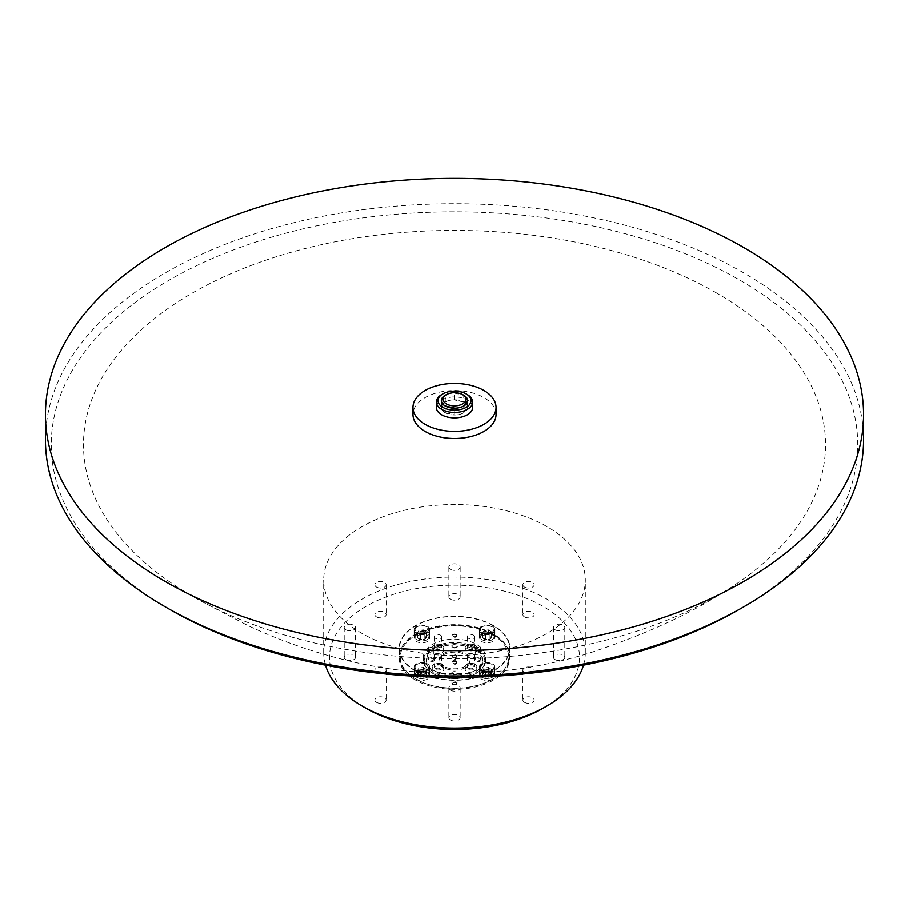 <?xml version="1.0" encoding="UTF-8"?>
<svg xmlns="http://www.w3.org/2000/svg" width="909" height="909" viewBox="0 0 909 909"><rect width="100%" height="100%" fill="white"/><g stroke="black" fill="none" stroke-linecap="round" stroke-linejoin="round"><path stroke-width="0.68" stroke-dasharray="4.54 3.41" d="M716.86 293.141A371.031 214.217 0 0 0 195.14 291.425A371.031 214.217 0 0 0 186.243 592.6A371.031 214.217 0 0 0 192.14 596.088A371.031 214.217 0 0 0 722.746 592.611A371.031 214.217 0 0 0 716.86 293.141M547.002 526.641A130.816 75.527 0 0 0 404.437 510.267A130.816 75.527 0 0 0 323.684 580.044A130.816 75.527 0 0 0 361.998 633.448A130.816 75.527 0 0 0 504.563 649.821A130.816 75.527 0 0 0 585.316 580.044A130.816 75.527 0 0 0 547.002 526.641M445.251 402.051L445.251 395.267A13.078 7.556 180 0 1 454.273 393.063L463.749 395.267L463.749 402.051L454.273 399.846A13.078 7.556 0 0 0 445.251 402.051L441.422 407.527A13.078 7.556 0 0 0 445.251 412.731L445.251 406.016M472.646 407.391A18.146 10.476 0 0 0 467.328 399.983A18.146 10.476 0 0 0 447.558 397.71A18.146 10.476 0 0 0 436.354 407.391M462.704 394.665A13.169 7.602 0 0 0 446.296 394.665M445.194 412.766A13.169 7.602 180 0 1 441.331 407.391A13.169 7.602 180 0 1 449.466 400.369A13.169 7.602 180 0 1 463.806 402.017A13.169 7.602 180 0 1 467.669 407.391A13.169 7.602 180 0 1 459.534 414.413A13.169 7.602 180 0 1 445.194 412.766M496.03 414.515A41.53 23.975 0 0 0 483.861 397.563A41.53 23.975 0 0 0 438.604 392.358A41.53 23.975 0 0 0 412.97 414.515M583.487 665.183A130.816 75.527 0 0 0 585.316 652.594A130.816 75.527 0 0 0 547.002 599.19A130.816 75.527 0 0 0 404.437 582.817A130.816 75.527 0 0 0 323.684 652.594A130.816 75.527 0 0 0 325.513 665.183M415.299 679.977A55.438 32.008 180 0 1 399.062 657.343A55.438 32.008 180 0 1 433.286 627.778A55.438 32.008 180 0 1 493.701 634.709A55.438 32.008 180 0 1 509.938 657.343A55.438 32.008 180 0 1 475.714 686.92A55.438 32.008 180 0 1 415.299 679.977M493.701 625.687A55.438 32.008 0 0 0 433.286 618.756A55.438 32.008 0 0 0 399.062 648.322A55.438 32.008 0 0 0 415.299 670.956A55.438 32.008 0 0 0 475.714 677.898A55.438 32.008 0 0 0 509.938 648.322A55.438 32.008 0 0 0 493.701 625.687M450.512 690.226A5.647 3.261 180 0 1 448.853 687.92A5.647 3.261 180 0 1 452.341 684.909A5.647 3.261 180 0 1 458.488 685.613A5.647 3.261 180 0 1 460.147 687.92A5.647 3.261 180 0 1 456.659 690.942A5.647 3.261 180 0 1 450.512 690.226M450.512 720.064A5.647 3.261 180 0 1 448.853 717.758A5.647 3.261 180 0 1 452.341 714.747A5.647 3.261 180 0 1 458.488 715.463A5.647 3.261 180 0 1 460.147 717.758A5.647 3.261 180 0 1 456.659 720.78A5.647 3.261 180 0 1 450.512 720.064M524.504 672.535A5.647 3.261 180 0 1 522.857 670.228A5.647 3.261 180 0 1 526.334 667.217A5.647 3.261 180 0 1 532.492 667.922A5.647 3.261 180 0 1 534.151 670.228A5.647 3.261 180 0 1 530.663 673.239A5.647 3.261 180 0 1 524.504 672.535M524.504 702.373A5.647 3.261 180 0 1 522.857 700.066A5.647 3.261 180 0 1 526.334 697.055A5.647 3.261 180 0 1 532.492 697.76A5.647 3.261 180 0 1 534.151 700.066A5.647 3.261 180 0 1 530.663 703.077A5.647 3.261 180 0 1 524.504 702.373M555.16 629.812A5.647 3.261 180 0 1 553.501 627.505A5.647 3.261 180 0 1 556.99 624.494A5.647 3.261 180 0 1 563.148 625.199A5.647 3.261 180 0 1 564.796 627.505A5.647 3.261 180 0 1 561.308 630.516A5.647 3.261 180 0 1 555.16 629.812M555.16 659.65A5.647 3.261 180 0 1 553.501 657.343A5.647 3.261 180 0 1 556.99 654.332A5.647 3.261 180 0 1 563.148 655.037A5.647 3.261 180 0 1 564.796 657.343A5.647 3.261 180 0 1 561.308 660.354A5.647 3.261 180 0 1 555.16 659.65M524.504 587.089A5.647 3.261 180 0 1 522.857 584.782A5.647 3.261 180 0 1 526.334 581.771A5.647 3.261 180 0 1 532.492 582.476A5.647 3.261 180 0 1 534.151 584.782A5.647 3.261 180 0 1 530.663 587.793A5.647 3.261 180 0 1 524.504 587.089M524.504 616.927A5.647 3.261 180 0 1 522.857 614.62A5.647 3.261 180 0 1 526.334 611.609A5.647 3.261 180 0 1 532.492 612.314A5.647 3.261 180 0 1 534.151 614.62A5.647 3.261 180 0 1 530.663 617.631A5.647 3.261 180 0 1 524.504 616.927M450.512 569.386A5.647 3.261 180 0 1 448.853 567.091A5.647 3.261 180 0 1 452.341 564.069A5.647 3.261 180 0 1 458.488 564.784A5.647 3.261 180 0 1 460.147 567.091A5.647 3.261 180 0 1 456.659 570.102A5.647 3.261 180 0 1 450.512 569.386M450.512 599.236A5.647 3.261 180 0 1 448.853 596.929A5.647 3.261 180 0 1 452.341 593.907A5.647 3.261 180 0 1 458.488 594.622A5.647 3.261 180 0 1 460.147 596.929A5.647 3.261 180 0 1 456.659 599.94A5.647 3.261 180 0 1 450.512 599.236M376.508 587.089A5.647 3.261 180 0 1 374.849 584.782A5.647 3.261 180 0 1 378.337 581.771A5.647 3.261 180 0 1 384.496 582.476A5.647 3.261 180 0 1 386.143 584.782A5.647 3.261 180 0 1 382.666 587.793A5.647 3.261 180 0 1 376.508 587.089M376.508 616.927A5.647 3.261 180 0 1 374.849 614.62A5.647 3.261 180 0 1 378.337 611.609A5.647 3.261 180 0 1 384.496 612.314A5.647 3.261 180 0 1 386.143 614.62A5.647 3.261 180 0 1 382.666 617.631A5.647 3.261 180 0 1 376.508 616.927M345.852 629.812A5.647 3.261 180 0 1 344.204 627.505A5.647 3.261 180 0 1 347.692 624.494A5.647 3.261 180 0 1 353.84 625.199A5.647 3.261 180 0 1 355.499 627.505A5.647 3.261 180 0 1 352.01 630.516A5.647 3.261 180 0 1 345.852 629.812M345.852 659.65A5.647 3.261 180 0 1 344.204 657.343A5.647 3.261 180 0 1 347.692 654.332A5.647 3.261 180 0 1 353.84 655.037A5.647 3.261 180 0 1 355.499 657.343A5.647 3.261 180 0 1 352.01 660.354A5.647 3.261 180 0 1 345.852 659.65M376.508 672.535A5.647 3.261 180 0 1 374.849 670.228A5.647 3.261 180 0 1 378.337 667.217A5.647 3.261 180 0 1 384.496 667.922A5.647 3.261 180 0 1 386.143 670.228A5.647 3.261 180 0 1 382.666 673.239A5.647 3.261 180 0 1 376.508 672.535M376.508 702.373A5.647 3.261 180 0 1 374.849 700.066A5.647 3.261 180 0 1 378.337 697.055A5.647 3.261 180 0 1 384.496 697.76A5.647 3.261 180 0 1 386.143 700.066A5.647 3.261 180 0 1 382.666 703.077A5.647 3.261 180 0 1 376.508 702.373M169.358 609.223A403.232 232.806 180 0 1 169.369 279.995A403.232 232.806 180 0 1 739.631 279.995A403.232 232.806 180 0 1 739.631 609.235M863.55 439.865A409.05 236.158 0 0 0 743.744 272.87A409.05 236.158 0 0 0 297.959 221.682A409.05 236.158 0 0 0 45.45 439.865M366.111 708.372A124.999 72.163 180 0 1 366.111 606.314A124.999 72.163 180 0 1 542.889 606.314A124.999 72.163 180 0 1 542.889 708.372M432.479 669.853A31.145 17.987 180 0 1 423.355 657.139A31.145 17.987 180 0 1 442.581 640.527A31.145 17.987 180 0 1 476.521 644.424A31.145 17.987 180 0 1 485.645 657.139A31.145 17.987 180 0 1 466.419 673.751A31.145 17.987 180 0 1 432.479 669.853M476.521 647.822A31.145 17.987 0 0 0 442.581 643.913A31.145 17.987 0 0 0 423.355 660.536A31.145 17.987 0 0 0 432.479 673.251L432.479 673.251A31.145 17.987 0 0 0 476.521 673.251A31.145 17.987 0 0 0 485.645 660.536A31.145 17.987 0 0 0 476.521 647.822M493.405 625.858A55.029 31.77 0 0 0 433.445 618.972A55.029 31.77 0 0 0 399.471 648.322A55.029 31.77 0 0 0 415.595 670.785A55.029 31.77 0 0 0 475.555 677.671A55.029 31.77 0 0 0 509.529 648.322A55.029 31.77 0 0 0 493.405 625.858M493.405 633.993A55.029 31.77 0 0 0 433.445 627.108A55.029 31.77 0 0 0 399.471 656.457A55.029 31.77 0 0 0 415.595 678.921L415.595 678.921A55.029 31.77 0 0 0 493.405 678.921A55.029 31.77 0 0 0 509.529 656.457A55.029 31.77 0 0 0 493.405 633.993M492.61 635.13A7.806 4.511 180 0 1 494.905 638.323A7.806 4.511 180 0 1 490.087 642.481A7.806 4.511 180 0 1 481.577 641.504A7.806 4.511 180 0 1 479.293 638.323A7.806 4.511 180 0 1 484.111 634.152A7.806 4.511 180 0 1 492.61 635.13M492.61 626.324A7.806 4.511 180 0 1 494.905 629.505A7.806 4.511 180 0 1 490.087 633.675A7.806 4.511 180 0 1 481.577 632.698A7.806 4.511 180 0 1 479.293 629.505A7.806 4.511 180 0 1 484.111 625.347A7.806 4.511 180 0 1 492.61 626.324M492.61 672.774A7.806 4.511 180 0 1 494.905 675.955A7.806 4.511 180 0 1 490.087 680.125A7.806 4.511 180 0 1 481.577 679.148A7.806 4.511 180 0 1 479.293 675.955A7.806 4.511 180 0 1 484.111 671.796A7.806 4.511 180 0 1 492.61 672.774M492.61 663.956A7.806 4.511 180 0 1 494.905 667.138A7.806 4.511 180 0 1 490.087 671.308A7.806 4.511 180 0 1 481.577 670.331A7.806 4.511 180 0 1 479.293 667.138A7.806 4.511 180 0 1 484.111 662.979A7.806 4.511 180 0 1 492.61 663.956M427.423 672.774A7.806 4.511 180 0 1 429.707 675.955A7.806 4.511 180 0 1 424.889 680.125A7.806 4.511 180 0 1 416.39 679.148A7.806 4.511 180 0 1 414.095 675.955A7.806 4.511 180 0 1 418.913 671.796A7.806 4.511 180 0 1 427.423 672.774M427.423 663.956A7.806 4.511 180 0 1 429.707 667.138A7.806 4.511 180 0 1 424.889 671.308A7.806 4.511 180 0 1 416.39 670.331A7.806 4.511 180 0 1 414.095 667.138A7.806 4.511 180 0 1 418.913 662.979A7.806 4.511 180 0 1 427.423 663.956M427.423 635.13A7.806 4.511 180 0 1 429.707 638.323A7.806 4.511 180 0 1 424.889 642.481A7.806 4.511 180 0 1 416.39 641.504A7.806 4.511 180 0 1 414.095 638.323A7.806 4.511 180 0 1 418.913 634.152A7.806 4.511 180 0 1 427.423 635.13M427.423 626.324A7.806 4.511 180 0 1 429.707 629.505A7.806 4.511 180 0 1 424.889 633.675A7.806 4.511 180 0 1 416.39 632.698A7.806 4.511 180 0 1 414.095 629.505A7.806 4.511 180 0 1 418.913 625.347A7.806 4.511 180 0 1 427.423 626.324M443.49 666.206A15.578 8.988 180 0 1 438.922 659.854A15.578 8.988 180 0 1 448.546 651.548A15.578 8.988 180 0 1 465.51 653.491A15.578 8.988 180 0 1 470.078 659.854A15.578 8.988 180 0 1 460.454 668.16A15.578 8.988 180 0 1 443.49 666.206M443.49 667.57A15.578 8.988 180 0 1 438.922 661.207A15.578 8.988 180 0 1 448.546 652.901A15.578 8.988 180 0 1 465.51 654.855A15.578 8.988 180 0 1 470.078 661.207A15.578 8.988 180 0 1 460.454 669.513A15.578 8.988 180 0 1 443.49 667.57M416.174 679.262L416.174 679.262A54.199 31.292 180 0 1 416.174 635.016A54.199 31.292 180 0 1 492.826 635.016A54.199 31.292 180 0 1 492.826 679.262A54.199 31.292 180 0 1 416.174 679.262L415.595 678.921L416.174 679.262M433.059 673.58L433.059 673.58A30.315 17.498 180 0 1 433.059 648.833A30.315 17.498 180 0 1 475.941 648.833A30.315 17.498 180 0 1 475.941 673.58A30.315 17.498 180 0 1 433.059 673.58L432.479 673.251L433.059 673.58M452.659 674.148A2.591 1.5 0 0 0 456.25 674.194A2.591 1.5 0 0 0 457.091 673.08A2.591 1.5 0 0 0 456.341 672.024L456.557 672.149A2.909 1.682 180 0 1 456.557 674.523A2.909 1.682 180 0 1 452.443 674.523A2.909 1.682 180 0 1 452.443 672.149A2.909 1.682 180 0 1 456.557 672.149L456.341 672.024A2.591 1.5 0 0 0 452.75 671.978A2.591 1.5 0 0 0 452.659 672.024A2.591 1.5 0 0 0 451.909 673.08A2.591 1.5 0 0 0 452.659 674.148M452.659 647.174A2.591 1.5 0 0 0 456.25 647.219A2.591 1.5 0 0 0 457.091 646.117A2.591 1.5 0 0 0 456.341 645.049L456.557 645.185A2.909 1.682 180 0 1 456.557 647.549A2.909 1.682 180 0 1 452.443 647.549A2.909 1.682 180 0 1 452.443 645.185A2.909 1.682 180 0 1 456.557 645.185L456.341 645.049A2.591 1.5 0 0 0 452.75 645.004A2.591 1.5 0 0 0 452.659 645.049A2.591 1.5 0 0 0 451.909 646.117A2.591 1.5 0 0 0 452.659 647.174M433.036 647.912A2.682 1.545 180 0 1 433.82 649.003A2.682 1.545 180 0 1 432.161 650.435A2.682 1.545 180 0 1 429.241 650.094A2.682 1.545 180 0 1 428.457 649.003A2.682 1.545 180 0 1 430.116 647.572A2.682 1.545 180 0 1 433.036 647.912M433.036 658.23L433.036 658.23A2.682 1.545 180 0 1 433.82 659.332A2.682 1.545 180 0 1 432.161 660.752A2.682 1.545 180 0 1 429.241 660.423A2.682 1.545 180 0 1 428.457 659.332A2.682 1.545 180 0 1 429.241 658.23A2.682 1.545 180 0 1 433.036 658.23L433.491 658.502A3.318 1.92 180 0 1 433.491 661.207A3.318 1.92 180 0 1 428.787 661.207A3.318 1.92 180 0 1 428.787 658.502A3.318 1.92 180 0 1 433.491 658.502L433.036 658.23M479.759 647.912A2.682 1.545 180 0 1 480.543 649.003A2.682 1.545 180 0 1 478.884 650.435A2.682 1.545 180 0 1 475.964 650.094A2.682 1.545 180 0 1 475.18 649.003A2.682 1.545 180 0 1 476.839 647.572A2.682 1.545 180 0 1 479.759 647.912M479.759 658.23L479.759 658.23A2.682 1.545 180 0 1 480.543 659.332A2.682 1.545 180 0 1 478.884 660.752A2.682 1.545 180 0 1 475.964 660.423A2.682 1.545 180 0 1 475.18 659.332A2.682 1.545 180 0 1 475.964 658.23A2.682 1.545 180 0 1 479.759 658.23L480.213 658.502A3.318 1.92 180 0 1 480.213 661.207A3.318 1.92 180 0 1 475.509 661.207A3.318 1.92 180 0 1 475.509 658.502A3.318 1.92 180 0 1 480.213 658.502L479.759 658.23M437.138 648.356L437.138 646.992A5.818 3.352 180 0 1 442.092 647.947A5.818 3.352 180 0 1 443.797 650.321A5.818 3.352 180 0 1 440.206 653.423A5.818 3.352 180 0 1 433.866 652.685A5.818 3.352 180 0 1 432.173 650.321A5.818 3.352 180 0 1 432.229 649.833L432.229 651.185A5.818 3.352 180 0 1 437.138 648.356A28.236 16.305 180 0 1 471.862 648.356A5.818 3.352 180 0 1 475.134 649.299A5.818 3.352 180 0 1 476.771 651.185A28.236 16.305 180 0 1 482.736 661.207A28.236 16.305 180 0 1 476.771 671.24A5.818 3.352 180 0 1 471.862 674.069A28.236 16.305 180 0 1 437.138 674.069A5.818 3.352 180 0 1 433.866 673.114A5.818 3.352 180 0 1 432.229 671.24A28.236 16.305 180 0 1 426.264 661.207A28.236 16.305 180 0 1 432.229 651.185M442.092 645.231A5.818 3.352 180 0 1 443.797 647.606A5.818 3.352 180 0 1 440.206 650.708A5.818 3.352 180 0 1 433.866 649.98A5.818 3.352 180 0 1 432.173 647.606A5.818 3.352 180 0 1 435.752 644.504A5.818 3.352 180 0 1 442.092 645.231M437.138 674.069L437.138 672.705A5.818 3.352 180 0 0 443.797 669.388A5.818 3.352 180 0 0 442.092 667.013A5.818 3.352 180 0 0 435.752 666.286A5.818 3.352 180 0 0 432.173 669.388A5.818 3.352 180 0 0 432.229 669.876L432.229 671.24M442.092 664.309A5.818 3.352 180 0 1 443.797 666.672A5.818 3.352 180 0 1 440.206 669.774A5.818 3.352 180 0 1 433.866 669.047A5.818 3.352 180 0 1 432.173 666.672A5.818 3.352 180 0 1 435.752 663.581A5.818 3.352 180 0 1 442.092 664.309M471.862 674.069L471.862 672.705A5.818 3.352 180 0 1 466.908 671.762A5.818 3.352 180 0 1 465.203 669.388A5.818 3.352 180 0 1 468.794 666.286A5.818 3.352 180 0 1 475.134 667.013A5.818 3.352 180 0 1 476.827 669.388A5.818 3.352 180 0 1 476.771 669.876L476.771 671.24M475.134 664.309A5.818 3.352 180 0 1 476.827 666.672A5.818 3.352 180 0 1 473.248 669.774A5.818 3.352 180 0 1 466.908 669.047A5.818 3.352 180 0 1 465.203 666.672A5.818 3.352 180 0 1 468.794 663.581A5.818 3.352 180 0 1 475.134 664.309M476.771 651.185L476.771 649.833A5.818 3.352 180 0 1 476.827 650.321A5.818 3.352 180 0 1 473.248 653.423A5.818 3.352 180 0 1 466.908 652.685A5.818 3.352 180 0 1 465.203 650.321A5.818 3.352 180 0 1 471.862 646.992L471.862 648.356M475.134 645.231A5.818 3.352 180 0 1 476.827 647.606A5.818 3.352 180 0 1 473.248 650.708A5.818 3.352 180 0 1 466.908 649.98A5.818 3.352 180 0 1 465.203 647.606A5.818 3.352 180 0 1 468.794 644.504A5.818 3.352 180 0 1 475.134 645.231M440.592 635.243A3.693 2.136 180 0 1 441.683 636.755A3.693 2.136 180 0 1 439.399 638.72A3.693 2.136 180 0 1 435.366 638.266A3.693 2.136 180 0 1 434.286 636.755A3.693 2.136 180 0 1 436.57 634.777A3.693 2.136 180 0 1 440.592 635.243M435.366 649.117A3.693 2.136 0 0 0 439.399 649.571A3.693 2.136 0 0 0 441.683 647.606A3.693 2.136 0 0 0 440.592 646.094A3.693 2.136 0 0 0 436.57 645.629A3.693 2.136 0 0 0 434.286 647.606A3.693 2.136 0 0 0 435.366 649.117M440.592 654.321A3.693 2.136 180 0 1 441.683 655.821A3.693 2.136 180 0 1 439.399 657.798A3.693 2.136 180 0 1 435.366 657.332A3.693 2.136 180 0 1 434.286 655.821A3.693 2.136 180 0 1 436.57 653.855A3.693 2.136 180 0 1 440.592 654.321M435.366 668.183A3.693 2.136 0 0 0 439.399 668.649A3.693 2.136 0 0 0 441.683 666.672A3.693 2.136 0 0 0 440.592 665.172A3.693 2.136 0 0 0 436.57 664.706A3.693 2.136 0 0 0 434.286 666.672A3.693 2.136 0 0 0 435.366 668.183M473.634 654.321A3.693 2.136 180 0 1 474.714 655.821A3.693 2.136 180 0 1 472.43 657.798A3.693 2.136 180 0 1 468.408 657.332A3.693 2.136 180 0 1 467.317 655.821A3.693 2.136 180 0 1 469.601 653.855A3.693 2.136 180 0 1 473.634 654.321M468.408 668.183A3.693 2.136 0 0 0 472.43 668.649A3.693 2.136 0 0 0 474.714 666.672A3.693 2.136 0 0 0 473.634 665.172A3.693 2.136 0 0 0 469.601 664.706A3.693 2.136 0 0 0 467.317 666.672A3.693 2.136 0 0 0 468.408 668.183M473.634 635.243A3.693 2.136 180 0 1 474.714 636.755A3.693 2.136 180 0 1 472.43 638.72A3.693 2.136 180 0 1 468.408 638.266A3.693 2.136 180 0 1 467.317 636.755A3.693 2.136 180 0 1 469.601 634.777A3.693 2.136 180 0 1 473.634 635.243M468.408 649.117A3.693 2.136 0 0 0 472.43 649.571A3.693 2.136 0 0 0 474.714 647.606A3.693 2.136 0 0 0 473.634 646.094A3.693 2.136 0 0 0 469.601 645.629A3.693 2.136 0 0 0 467.317 647.606A3.693 2.136 0 0 0 468.408 649.117M453.102 655.821A2.079 1.204 180 0 1 456 655.878A2.079 1.204 180 0 1 455.966 657.559A2.079 1.204 180 0 1 455.898 657.593A2.079 1.204 180 0 1 453.034 657.559A2.079 1.204 180 0 1 453.102 655.821M456.25 657.389A2.591 1.5 0 0 0 456.341 657.343A2.591 1.5 0 0 0 457.091 656.287A2.591 1.5 0 0 0 455.545 654.912A2.591 1.5 0 0 0 452.75 655.173A2.591 1.5 0 0 0 451.909 656.287A2.591 1.5 0 0 0 452.659 657.343A2.591 1.5 0 0 0 456.25 657.389M453.102 682.795A2.079 1.204 180 0 1 456 682.852A2.079 1.204 180 0 1 455.966 684.534A2.079 1.204 180 0 1 455.898 684.568A2.079 1.204 180 0 1 453.034 684.534A2.079 1.204 180 0 1 453.102 682.795M456.25 684.363A2.591 1.5 0 0 0 456.341 684.318A2.591 1.5 0 0 0 457.091 683.261A2.591 1.5 0 0 0 455.545 681.886A2.591 1.5 0 0 0 452.75 682.148A2.591 1.5 0 0 0 451.909 683.261A2.591 1.5 0 0 0 452.659 684.318A2.591 1.5 0 0 0 456.25 684.363M494.246 637.97A7.602 4.386 0 0 0 494.689 636.482A7.602 4.386 0 0 0 488.394 632.164A7.602 4.386 0 0 0 479.941 634.993A7.602 4.386 0 0 0 479.498 636.482A7.602 4.386 0 0 0 481.725 639.584A7.602 4.386 0 0 0 492.473 639.584A7.602 4.386 0 0 0 494.246 637.97M479.941 628.642A7.602 4.386 180 0 1 481.725 627.028A7.602 4.386 180 0 1 492.473 627.028A7.602 4.386 180 0 1 494.689 630.13A7.602 4.386 180 0 1 494.246 631.607A7.602 4.386 180 0 1 485.792 634.448A7.602 4.386 180 0 1 479.498 630.13A7.602 4.386 180 0 1 479.941 628.642M482.861 636.22A4.5 2.591 180 0 1 483.918 635.266A4.5 2.591 180 0 1 484.19 635.118L488.61 634.664L491.519 636.641L489.996 639.084L485.576 639.538L482.668 637.561L484.19 635.118A4.5 2.591 180 0 1 488.61 634.664A4.5 2.591 180 0 1 490.269 635.266A4.5 2.591 180 0 1 491.519 636.641A4.5 2.591 180 0 1 489.996 639.084A4.5 2.591 180 0 1 485.576 639.538A4.5 2.591 180 0 1 482.668 637.561A4.5 2.591 180 0 1 482.861 636.22M483.429 635.846L484.19 635.118L484.19 630.346L488.61 629.892L488.61 634.664M480.656 635.766A6.84 3.954 180 0 1 489.406 633.38A6.84 3.954 180 0 1 493.53 638.436A6.84 3.954 180 0 1 491.928 639.891A6.84 3.954 180 0 1 482.259 639.891A6.84 3.954 180 0 1 480.656 635.766M480.656 628.176A6.84 3.954 180 0 1 482.259 626.71A6.84 3.954 180 0 1 491.928 626.71A6.84 3.954 180 0 1 493.53 630.846A6.84 3.954 180 0 1 484.781 633.221A6.84 3.954 180 0 1 480.656 628.176M429.059 637.97A7.602 4.386 0 0 0 429.502 636.482A7.602 4.386 0 0 0 423.208 632.164A7.602 4.386 0 0 0 414.754 634.993A7.602 4.386 0 0 0 414.311 636.482A7.602 4.386 0 0 0 416.527 639.584A7.602 4.386 0 0 0 427.275 639.584A7.602 4.386 0 0 0 429.059 637.97M414.754 628.642A7.602 4.386 180 0 1 416.527 627.028A7.602 4.386 180 0 1 427.275 627.028A7.602 4.386 180 0 1 429.502 630.13A7.602 4.386 180 0 1 429.059 631.607A7.602 4.386 180 0 1 420.606 634.448A7.602 4.386 180 0 1 414.311 630.13A7.602 4.386 180 0 1 414.754 628.642M417.674 636.22A4.5 2.591 180 0 1 418.731 635.266A4.5 2.591 180 0 1 419.004 635.118L423.424 634.664L426.332 636.641L424.81 639.084L420.39 639.538L417.481 637.561L419.004 635.118A4.5 2.591 180 0 1 423.424 634.664A4.5 2.591 180 0 1 425.082 635.266A4.5 2.591 180 0 1 426.332 636.641A4.5 2.591 180 0 1 424.81 639.084A4.5 2.591 180 0 1 420.39 639.538A4.5 2.591 180 0 1 417.481 637.561A4.5 2.591 180 0 1 417.674 636.22M418.242 635.846L419.004 635.118L419.004 630.346L423.424 629.892L423.424 634.664M415.47 635.766A6.84 3.954 180 0 1 424.219 633.38A6.84 3.954 180 0 1 428.344 638.436A6.84 3.954 180 0 1 426.741 639.891A6.84 3.954 180 0 1 417.072 639.891A6.84 3.954 180 0 1 415.47 635.766M415.47 628.176A6.84 3.954 180 0 1 417.072 626.71A6.84 3.954 180 0 1 426.741 626.71A6.84 3.954 180 0 1 428.344 630.846A6.84 3.954 180 0 1 419.594 633.221A6.84 3.954 180 0 1 415.47 628.176M429.059 675.603A7.602 4.386 0 0 0 429.502 674.114A7.602 4.386 0 0 0 423.208 669.797A7.602 4.386 0 0 0 414.754 672.637A7.602 4.386 0 0 0 414.311 674.114A7.602 4.386 0 0 0 416.527 677.216A7.602 4.386 0 0 0 427.275 677.216A7.602 4.386 0 0 0 429.059 675.603M414.754 666.274A7.602 4.386 180 0 1 416.527 664.661A7.602 4.386 180 0 1 427.275 664.661A7.602 4.386 180 0 1 429.502 667.763A7.602 4.386 180 0 1 429.059 669.251A7.602 4.386 180 0 1 420.606 672.081A7.602 4.386 180 0 1 414.311 667.763A7.602 4.386 180 0 1 414.754 666.274M417.674 673.864A4.5 2.591 180 0 1 418.731 672.899A4.5 2.591 180 0 1 419.004 672.762L423.424 672.296L426.332 674.273L424.81 676.716L420.39 677.182L417.481 675.194L419.004 672.762A4.5 2.591 180 0 1 423.424 672.296A4.5 2.591 180 0 1 425.082 672.899A4.5 2.591 180 0 1 426.332 674.273A4.5 2.591 180 0 1 424.81 676.716A4.5 2.591 180 0 1 420.39 677.182A4.5 2.591 180 0 1 417.481 675.194A4.5 2.591 180 0 1 417.674 673.864M418.242 673.489L419.004 672.762L419.004 667.99L423.424 667.524L423.424 672.296M415.47 673.399A6.84 3.954 180 0 1 424.219 671.024A6.84 3.954 180 0 1 428.344 676.069A6.84 3.954 180 0 1 426.741 677.535A6.84 3.954 180 0 1 417.072 677.535A6.84 3.954 180 0 1 415.47 673.399M415.47 665.808A6.84 3.954 180 0 1 417.072 664.354A6.84 3.954 180 0 1 426.741 664.354A6.84 3.954 180 0 1 428.344 668.479A6.84 3.954 180 0 1 419.594 670.853A6.84 3.954 180 0 1 415.47 665.808M494.246 675.603A7.602 4.386 0 0 0 494.689 674.114A7.602 4.386 0 0 0 488.394 669.797A7.602 4.386 0 0 0 479.941 672.637A7.602 4.386 0 0 0 479.498 674.114A7.602 4.386 0 0 0 481.725 677.216A7.602 4.386 0 0 0 492.473 677.216A7.602 4.386 0 0 0 494.246 675.603M479.941 666.274A7.602 4.386 180 0 1 481.725 664.661A7.602 4.386 180 0 1 492.473 664.661A7.602 4.386 180 0 1 494.689 667.763A7.602 4.386 180 0 1 494.246 669.251A7.602 4.386 180 0 1 485.792 672.081A7.602 4.386 180 0 1 479.498 667.763A7.602 4.386 180 0 1 479.941 666.274M482.861 673.864A4.5 2.591 180 0 1 483.918 672.899A4.5 2.591 180 0 1 484.19 672.762L488.61 672.296L491.519 674.273L489.996 676.716L485.576 677.182L482.668 675.194L484.19 672.762A4.5 2.591 180 0 1 488.61 672.296A4.5 2.591 180 0 1 490.269 672.899A4.5 2.591 180 0 1 491.519 674.273A4.5 2.591 180 0 1 489.996 676.716A4.5 2.591 180 0 1 485.576 677.182A4.5 2.591 180 0 1 482.668 675.194A4.5 2.591 180 0 1 482.861 673.864M483.429 673.489L484.19 672.762L484.19 667.99L488.61 667.524L488.61 672.296M480.656 673.399A6.84 3.954 180 0 1 489.406 671.024A6.84 3.954 180 0 1 493.53 676.069A6.84 3.954 180 0 1 491.928 677.535A6.84 3.954 180 0 1 482.259 677.535A6.84 3.954 180 0 1 480.656 673.399M480.656 665.808A6.84 3.954 180 0 1 482.259 664.354A6.84 3.954 180 0 1 491.928 664.354A6.84 3.954 180 0 1 493.53 668.479A6.84 3.954 180 0 1 484.781 670.853A6.84 3.954 180 0 1 480.656 665.808M488.61 667.524L491.519 669.513L489.996 671.956L485.576 672.41L482.668 670.433L482.668 675.194M482.668 670.433L484.19 667.99M485.576 672.41L485.576 677.182M489.996 671.956L489.996 676.716M491.519 669.513L491.519 674.273M423.424 667.524L426.332 669.513L424.81 671.956L420.39 672.41L417.481 670.433L417.481 675.194M417.481 670.433L419.004 667.99M420.39 672.41L420.39 677.182M424.81 671.956L424.81 676.716M426.332 669.513L426.332 674.273M423.424 629.892L426.332 631.869L424.81 634.312L420.39 634.777L417.481 632.789L417.481 637.561M417.481 632.789L419.004 630.346M420.39 634.777L420.39 639.538M424.81 634.312L424.81 639.084M426.332 631.869L426.332 636.641M488.61 629.892L491.519 631.869L489.996 634.312L485.576 634.777L482.668 632.789L482.668 637.561M482.668 632.789L484.19 630.346M485.576 634.777L485.576 639.538M489.996 634.312L489.996 639.084M491.519 631.869L491.519 636.641M454 660.968L453 660.389L455 659.241L456 659.809L454 660.968L454 662.07L453 661.502L453 660.389M456 659.809L456 660.923L454 662.07M455 659.241L456 660.923M453 661.502L455 660.343M437.138 646.992A28.236 16.305 180 0 1 471.862 646.992M476.771 649.833A28.236 16.305 180 0 1 482.736 659.854A28.236 16.305 180 0 1 476.771 669.876M471.862 672.705A28.236 16.305 180 0 1 437.138 672.705M432.229 669.876A28.236 16.305 180 0 1 426.264 659.854A28.236 16.305 180 0 1 432.229 649.833M441.672 394.563A18.146 10.476 180 0 1 467.328 394.563M445.251 412.731L454.727 414.947A13.078 7.556 0 0 0 463.749 412.731L463.749 406.016M463.749 412.731L467.578 407.266A13.078 7.556 0 0 0 463.749 402.051M441.422 407.527L441.422 401.471M454.273 399.846L454.273 393.063M454.727 414.947L454.727 408.209M467.578 407.266L467.578 401.471M455.898 663.377A2.079 1.204 0 0 0 455.966 661.638A2.079 1.204 0 0 0 453.102 661.604A2.079 1.204 0 0 0 453.034 661.638A2.079 1.204 0 0 0 453 663.32A2.079 1.204 0 0 0 455.898 663.377M456.307 661.832L456.307 661.832A2.557 1.477 180 0 1 457.057 662.877A2.557 1.477 180 0 1 456.216 663.968A2.557 1.477 180 0 1 452.693 663.922A2.557 1.477 180 0 1 451.943 662.877A2.557 1.477 180 0 1 452.693 661.832A2.557 1.477 180 0 1 452.784 661.786A2.557 1.477 180 0 1 456.307 661.832L455.966 661.638M456.307 661.445A2.557 1.477 180 0 1 457.057 662.491A2.557 1.477 180 0 1 455.477 663.854A2.557 1.477 180 0 1 452.693 663.536A2.557 1.477 180 0 1 451.943 662.491A2.557 1.477 180 0 1 453.523 661.127A2.557 1.477 180 0 1 456.307 661.445M455.898 636.402A2.079 1.204 0 0 0 455.966 634.664A2.079 1.204 0 0 0 453.102 634.63A2.079 1.204 0 0 0 453.034 634.664A2.079 1.204 0 0 0 453 636.345A2.079 1.204 0 0 0 455.898 636.402M456.307 634.868L456.307 634.868A2.557 1.477 180 0 1 457.057 635.902A2.557 1.477 180 0 1 456.216 636.993A2.557 1.477 180 0 1 452.693 636.948A2.557 1.477 180 0 1 451.943 635.902A2.557 1.477 180 0 1 452.693 634.868A2.557 1.477 180 0 1 452.784 634.812A2.557 1.477 180 0 1 456.307 634.868L455.966 634.664M456.307 634.471A2.557 1.477 180 0 1 457.057 635.516A2.557 1.477 180 0 1 455.477 636.879A2.557 1.477 180 0 1 452.693 636.561A2.557 1.477 180 0 1 451.943 635.516A2.557 1.477 180 0 1 453.523 634.152A2.557 1.477 180 0 1 456.307 634.471M186.254 592.611L198.128 599.622L247.93 625.574C283.881 642.538 321.9 655.332 362.009 663.934C392.188 670.251 422.844 673.455 453.989 673.546C500.245 673.364 545.07 666.649 588.441 653.389C643.265 635.289 688.033 615.029 722.746 592.611M441.331 407.391L441.331 400.608M585.316 652.594L585.316 580.044M399.062 648.322L399.062 657.343M448.853 687.92L448.853 717.758M522.857 670.228L522.857 700.066M553.501 627.505L553.501 657.343M522.857 584.782L522.857 614.62M448.853 567.091L448.853 596.929M374.849 584.782L374.849 614.62M344.204 627.505L344.204 657.343M374.849 670.228L374.849 700.066M423.355 657.139L423.355 660.536M399.471 648.322L399.471 656.457M494.905 629.505L494.905 638.323M494.905 667.138L494.905 675.955M429.707 667.138L429.707 675.955M429.707 629.505L429.707 638.323M438.922 659.854L438.922 661.207M433.82 649.003L433.82 659.332M480.543 649.003L480.543 659.332M443.797 647.606L443.797 650.321M443.797 666.672L443.797 669.388M476.827 666.672L476.827 669.388M476.827 647.606L476.827 650.321M441.683 636.755L441.683 647.606M441.683 655.821L441.683 666.672M474.714 655.821L474.714 666.672M474.714 636.755L474.714 647.606M457.091 656.287L457.091 646.117M457.091 683.261L457.091 673.08M494.689 636.482L494.689 630.13M429.502 636.482L429.502 630.13M429.502 674.114L429.502 667.763M494.689 674.114L494.689 667.763M479.498 674.114L479.498 667.763M414.311 674.114L414.311 667.763M414.311 636.482L414.311 630.13M479.498 636.482L479.498 630.13M451.909 683.261L451.909 673.08M451.909 656.287L451.909 646.117M467.317 636.755L467.317 647.606M467.317 655.821L467.317 666.672M434.286 655.821L434.286 666.672M434.286 636.755L434.286 647.606M465.203 647.606L465.203 650.321M465.203 666.672L465.203 669.388M432.173 666.672L432.173 669.388M432.173 647.606L432.173 650.321M475.18 649.003L475.18 659.332M428.457 649.003L428.457 659.332M475.941 673.58L476.521 673.251M492.826 679.262L493.405 678.921M482.736 659.854L482.736 661.207M470.078 659.854L470.078 661.207M414.095 629.505L414.095 638.323M414.095 667.138L414.095 675.955M479.293 667.138L479.293 675.955M479.293 629.505L479.293 638.323M509.529 648.322L509.529 656.457M485.645 657.139L485.645 660.536M426.264 659.854L426.264 661.207M386.143 670.228L386.143 700.066M355.499 627.505L355.499 657.343M386.143 584.782L386.143 614.62M460.147 567.091L460.147 596.929M534.151 584.782L534.151 614.62M564.796 627.505L564.796 657.343M534.151 670.228L534.151 700.066M460.147 687.92L460.147 717.758M509.938 648.322L509.938 657.343M323.684 652.594L323.684 580.044M467.669 407.391L467.669 400.608"/><path stroke-width="1.36" d="M465.09 401.721A11.419 6.59 0 0 0 462.579 394.597A11.419 6.59 0 0 0 446.421 394.597A11.419 6.59 0 0 0 443.91 396.79A11.419 6.59 0 0 0 450.216 405.369A11.419 6.59 0 0 0 465.09 401.721M462.579 394.597L463.749 395.267A13.078 7.556 180 0 1 467.578 400.483L463.749 405.948A13.078 7.556 180 0 1 454.727 408.164L445.251 405.948A13.078 7.556 180 0 1 441.422 400.744L443.331 397.153L446.421 394.597M442.842 407.346A16.487 9.522 0 0 0 466.158 407.346A16.487 9.522 0 0 0 466.158 393.881L467.328 394.563A18.146 10.476 180 0 1 472.646 401.971A18.146 10.476 180 0 1 461.442 411.652A18.146 10.476 180 0 1 441.672 409.38A18.146 10.476 180 0 1 436.354 401.971A18.146 10.476 180 0 1 441.672 394.563L442.842 393.881A16.487 9.522 0 0 0 442.842 407.346M436.354 401.971L436.354 407.391A18.146 10.476 0 0 0 441.672 414.799A18.146 10.476 0 0 0 461.442 417.072A18.146 10.476 0 0 0 472.646 407.391L472.646 401.971M446.296 394.665A13.169 7.602 0 0 0 441.331 400.608A13.169 7.602 0 0 0 445.194 405.982A13.169 7.602 0 0 0 459.534 407.63A13.169 7.602 0 0 0 467.669 400.608A13.169 7.602 0 0 0 463.806 395.233A13.169 7.602 0 0 0 462.704 394.665M425.139 424.344A41.53 23.975 0 0 0 470.396 429.548A41.53 23.975 0 0 0 496.03 407.391A41.53 23.975 0 0 0 483.861 390.438A41.53 23.975 0 0 0 438.604 385.246A41.53 23.975 0 0 0 412.97 407.391A41.53 23.975 0 0 0 425.139 424.344M412.97 407.391L412.97 414.515A41.53 23.975 0 0 0 425.139 431.468A41.53 23.975 0 0 0 470.396 436.661A41.53 23.975 0 0 0 496.03 414.515L496.03 407.391M547.002 705.998L542.889 708.372A124.999 72.163 180 0 1 366.111 708.372L361.998 705.998A130.816 75.527 0 0 0 547.002 705.998A130.816 75.527 0 0 0 583.487 665.183M743.744 606.86L739.631 609.235A403.232 232.806 180 0 1 169.369 609.235L165.256 606.86A409.05 236.158 0 0 0 743.744 606.86A409.05 236.158 0 0 0 863.55 439.865L863.55 414.515A409.05 236.158 180 0 1 611.041 632.698A409.05 236.158 180 0 1 165.256 581.51A409.05 236.158 180 0 1 45.45 414.515A409.05 236.158 180 0 1 297.959 196.333A409.05 236.158 180 0 1 743.744 247.521A409.05 236.158 180 0 1 863.55 414.515M45.45 414.515L45.45 439.865A409.05 236.158 0 0 0 165.256 606.86L169.369 609.235A403.232 232.806 180 0 1 169.358 609.223M366.111 708.372L361.998 705.998A130.816 75.527 0 0 1 325.513 665.183M467.328 394.563L466.158 393.881A16.487 9.522 0 0 0 442.842 393.881M441.422 401.471L441.422 400.744M467.578 401.471L467.578 400.483"/></g></svg>
